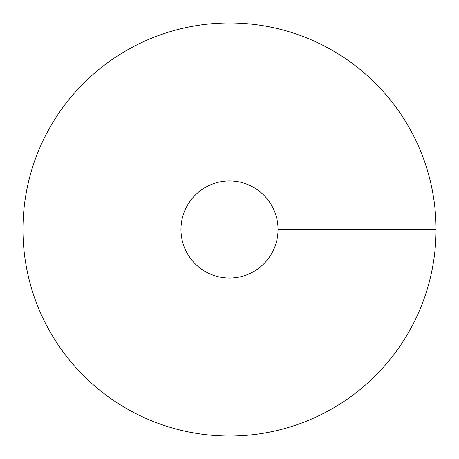 <?xml version="1.0" encoding="UTF-8"?>
<svg xmlns="http://www.w3.org/2000/svg" width="459" height="459" viewBox="0 0 459 459"><rect width="100%" height="100%" fill="white"/><g stroke="black" fill="none" stroke-linecap="round" stroke-linejoin="round"><path stroke-width="0.69" d="M229.5 436.05A206.55 206.55 0 0 0 408.378 126.225A206.55 206.55 0 0 0 50.622 126.225A206.55 206.55 0 0 0 229.5 436.05M229.5 278.034A48.534 48.534 0 0 0 271.533 205.23A48.534 48.534 0 0 0 187.467 205.23A48.534 48.534 0 0 0 229.5 278.034M436.05 229.5L278.034 229.5"/></g></svg>
